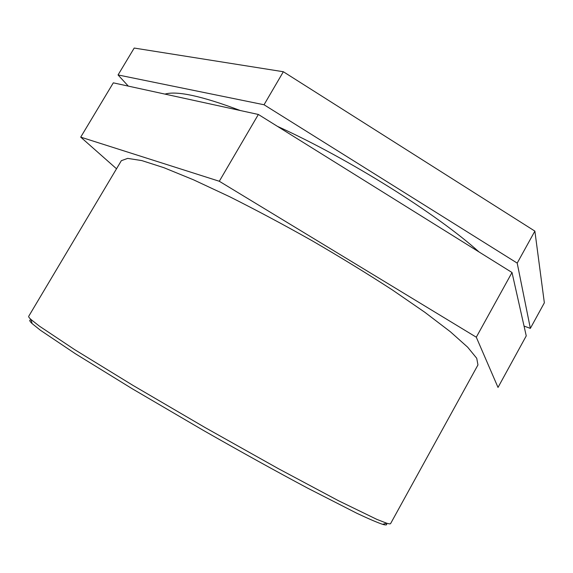 <?xml version="1.0" encoding="UTF-8"?>
<svg xmlns="http://www.w3.org/2000/svg" width="573" height="573" viewBox="0 0 573 573"><rect width="100%" height="100%" fill="white"/><g stroke="black" fill="none" stroke-linecap="round" stroke-linejoin="round"><path stroke-width="0.86" d="M283.349 71.74L134.204 48.053L118.052 74.948L264.038 104.759L283.349 71.74L534.874 231.112L544.35 302.816L530.354 328.372L524.044 326.08M128.309 86.115L118.052 74.948M264.038 104.759L517.204 263.107L534.874 231.112M517.204 263.107L530.354 328.372M258.359 114.464L113.311 82.841L80.714 137.133L219.301 181.261L258.359 114.464L512.011 272.504L526.25 335.878L498.016 387.434L476.292 337.203L512.011 272.504M116.527 168.777L80.714 137.133M219.301 181.261L476.292 337.203M390.621 523.564C390.371 524.051 389.06 523.93 386.682 523.213L376.812 519.36L338.579 500.773L278.399 468.671L205.249 427.644L132.843 385.314L74.698 349.652L39.322 326.08L31.006 319.512C29.18 317.829 28.414 316.754 28.707 316.296L121.34 160.684L127.693 158.384L141.853 160.598L163.95 167.71L193.538 179.822L229.451 196.625C255.995 209.933 283.592 224.659 312.242 240.81C340.677 257.349 367.343 273.701 392.254 289.859L424.922 312.342L450.335 331.724L467.661 347.188L476.736 358.283L477.961 364.929L390.621 523.564M31.128 319.97C29.008 319.755 29.33 320.959 32.095 323.587L40.325 330.191L75.199 353.62L132.406 388.852L203.594 430.524C240.818 451.775 276.866 471.722 307.508 488.067L356.814 513.258C368.575 518.801 377.177 522.49 382.614 524.331C386.281 525.391 387.484 525.054 386.231 523.335M479.014 251.941C436.934 214.051 349.179 158.914 277.404 126.325M240.259 110.517C202.061 96.092 176.957 90.62 164.945 94.101M382.614 524.331L386.682 523.213M32.095 323.587L31.006 319.512"/></g></svg>
